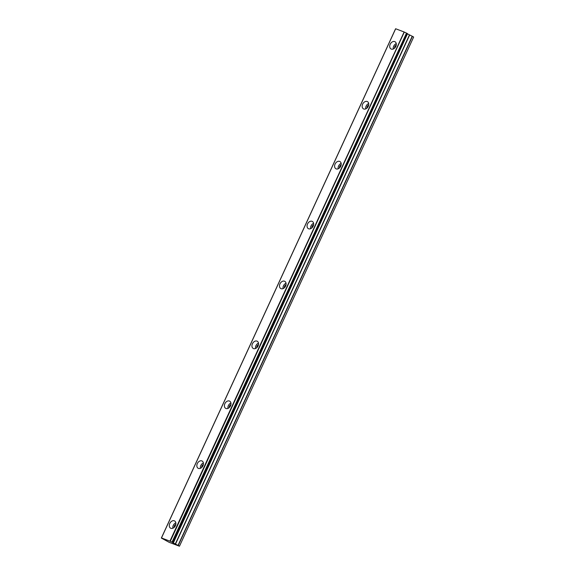 <?xml version="1.0" encoding="UTF-8"?>
<svg xmlns="http://www.w3.org/2000/svg" width="575" height="575" viewBox="0 0 575 575"><rect width="100%" height="100%" fill="white"/><g stroke="black" fill="none" stroke-linecap="round" stroke-linejoin="round"><path stroke-width="0.86" d="M174.124 527.426A2.48 1.804 119 0 1 174.39 525.852A2.48 1.804 119 0 1 175.828 524.342M394.543 48.207A2.48 1.804 119 0 1 394.809 46.632A2.48 1.804 119 0 1 396.247 45.123M366.987 108.107A2.48 1.804 119 0 1 367.26 106.533A2.48 1.804 119 0 1 368.697 105.024M339.437 168.008A2.48 1.804 119 0 1 339.703 166.434A2.48 1.804 119 0 1 341.147 164.924M311.887 227.916A2.48 1.804 119 0 1 312.153 226.342A2.48 1.804 119 0 1 313.591 224.832M284.33 287.816A2.48 1.804 119 0 1 284.603 286.242A2.48 1.804 119 0 1 286.041 284.733M256.781 347.717A2.48 1.804 119 0 1 257.047 346.143A2.48 1.804 119 0 1 258.491 344.633M229.224 407.618A2.48 1.804 119 0 1 229.497 406.043A2.48 1.804 119 0 1 230.934 404.541M201.674 467.525A2.48 1.804 119 0 1 201.947 465.951A2.48 1.804 119 0 1 203.385 464.442M169.769 523.48A4.133 3.012 -61 0 0 170.588 528.181A4.133 3.012 -61 0 0 175.418 525.643A4.133 3.012 -61 0 0 174.599 520.95A4.133 3.012 -61 0 0 169.769 523.48M175.842 522.826A4.133 3.012 -61 0 0 173.262 525.421A4.133 3.012 -61 0 0 172.845 528.238M390.188 44.261A4.133 3.012 -61 0 0 391.007 48.954A4.133 3.012 -61 0 0 395.837 46.424A4.133 3.012 -61 0 0 395.018 41.731A4.133 3.012 -61 0 0 390.188 44.261M396.261 43.607A4.133 3.012 -61 0 0 393.681 46.194A4.133 3.012 -61 0 0 393.257 49.012M362.631 104.161A4.133 3.012 -61 0 0 363.457 108.855A4.133 3.012 -61 0 0 368.287 106.325A4.133 3.012 -61 0 0 367.461 101.631A4.133 3.012 -61 0 0 362.631 104.161M368.704 103.507A4.133 3.012 -61 0 0 366.131 106.102A4.133 3.012 -61 0 0 365.707 108.919M335.081 164.062A4.133 3.012 -61 0 0 335.908 168.763A4.133 3.012 -61 0 0 340.731 166.232A4.133 3.012 -61 0 0 339.911 161.532A4.133 3.012 -61 0 0 335.081 164.062M341.155 163.415A4.133 3.012 -61 0 0 338.574 166.002A4.133 3.012 -61 0 0 338.158 168.82M307.532 223.97A4.133 3.012 -61 0 0 308.351 228.663A4.133 3.012 -61 0 0 313.181 226.133A4.133 3.012 -61 0 0 312.362 221.44A4.133 3.012 -61 0 0 307.532 223.97M313.605 223.316A4.133 3.012 -61 0 0 311.025 225.903A4.133 3.012 -61 0 0 310.601 228.721M279.975 283.87A4.133 3.012 -61 0 0 280.801 288.564A4.133 3.012 -61 0 0 285.631 286.034A4.133 3.012 -61 0 0 284.805 281.34A4.133 3.012 -61 0 0 279.975 283.87M286.048 283.216A4.133 3.012 -61 0 0 283.468 285.811A4.133 3.012 -61 0 0 283.051 288.628M252.425 343.771A4.133 3.012 -61 0 0 253.244 348.472A4.133 3.012 -61 0 0 258.074 345.942A4.133 3.012 -61 0 0 257.255 341.241A4.133 3.012 -61 0 0 252.425 343.771M258.498 343.117A4.133 3.012 -61 0 0 255.918 345.712A4.133 3.012 -61 0 0 255.501 348.529M224.875 403.679A4.133 3.012 -61 0 0 225.695 408.372A4.133 3.012 -61 0 0 230.525 405.842A4.133 3.012 -61 0 0 229.698 401.149A4.133 3.012 -61 0 0 224.875 403.679M230.942 403.025A4.133 3.012 -61 0 0 228.368 405.612A4.133 3.012 -61 0 0 227.944 408.43M197.318 463.579A4.133 3.012 -61 0 0 198.145 468.273A4.133 3.012 -61 0 0 202.975 465.743A4.133 3.012 -61 0 0 202.148 461.049A4.133 3.012 -61 0 0 197.318 463.579M203.392 462.925A4.133 3.012 -61 0 0 200.812 465.52A4.133 3.012 -61 0 0 200.395 468.338M395.6 28.894L161.345 538.056L161.769 538.157L161.467 537.934L395.665 28.757L404.117 31.984L170.099 541.24L172.306 542.261L406.503 33.084L172.018 542.132M395.535 28.879L161.345 538.056L169.165 542.333L179.458 546.207L413.655 37.03L179.465 546.207L413.655 37.03L412.217 36.239L178.027 545.409L179.458 546.192M406.503 33.084L407.481 33.63L173.298 542.814L172.874 542.714L178.027 545.409M407.474 33.645L173.298 542.814L172.306 542.261M170.099 541.24L161.474 537.934L395.665 28.757L161.489 537.927M407.409 33.817L412.217 36.239M170.279 541.327L404.297 32.063M404.477 32.15L406.216 32.955M404.117 31.984L169.927 541.154M178.228 545.517L412.426 36.34M173.132 542.685L407.323 33.515M407.014 33.336L172.816 542.512M175.447 544.216L409.644 35.046M409.436 34.938L175.238 544.115M173.283 543.03L407.474 33.853"/></g></svg>
